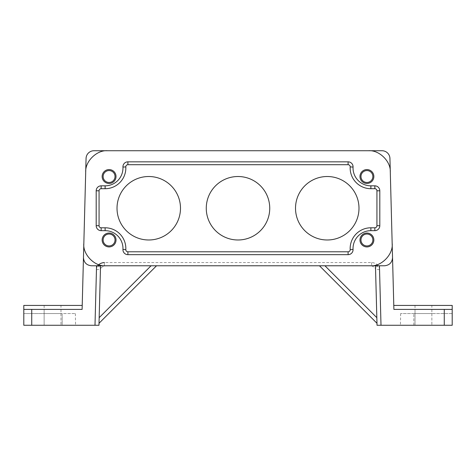 <?xml version="1.0" encoding="UTF-8"?>
<svg xmlns="http://www.w3.org/2000/svg" width="476" height="476" viewBox="0 0 476 476"><rect width="100%" height="100%" fill="white"/><g stroke="black" fill="none" stroke-linecap="round" stroke-linejoin="round"><path stroke-width="0.36" stroke-dasharray="2.38 1.78" d="M376.831 317.665L376.98 323.281L376.831 317.665L324.935 265.769L319.461 265.769L375.475 265.769L376.831 317.665L375.475 265.769L384.602 265.769M444.269 325.269L452.2 325.269L452.2 309.4L444.269 309.4L444.269 325.269L381.002 325.269L379.539 269.523L375.576 269.63L375.475 265.769L324.935 265.769M378.444 265.775L375.034 267.732L375.576 269.63L377.034 325.269L381.002 325.269M97.562 265.769L97.52 265.769A7.931 7.931 0 0 0 96.461 269.523L94.998 325.269L98.966 325.269L100.525 265.769L156.539 265.769L151.065 265.769L99.169 317.665L99.02 323.281L100.525 265.769L91.398 265.769M99.169 317.665L100.525 265.769L151.065 265.769M210.446 150.731C221.334 150.731 199.557 150.731 210.446 150.731C215.354 150.731 215.354 150.731 210.446 150.731C205.537 150.731 205.537 150.731 210.446 150.731M209.851 150.731L211.618 150.731L209.851 150.731M266.435 150.731L206.935 150.731L266.435 150.731M444.269 309.4L393.89 309.4L389.939 158.46A7.931 7.931 0 0 0 382.008 150.731L93.992 150.731A7.931 7.931 0 0 0 86.061 158.46L82.11 309.4L82.211 305.431L23.8 305.431L23.8 309.4L82.11 309.4L82.211 305.431M260.485 150.731L266.138 150.731L260.485 150.731M250.013 150.731L256.856 150.731L250.013 150.731M238.53 150.731L243.081 150.731C241.743 150.731 241.743 150.731 243.081 150.731L238.53 150.731M233.621 150.731L238.411 150.731L233.621 150.731M230.081 150.731L227.403 150.731L230.081 150.731M220.263 150.731L225.38 150.731L220.263 150.731M209.91 150.731L215.551 150.731L209.91 150.731M251.102 150.731L253.089 150.731L251.102 150.731M180.481 208.25A31.731 31.731 0 0 1 148.75 239.981A31.731 31.731 0 0 1 117.019 208.25A31.731 31.731 0 0 1 148.75 176.519A31.731 31.731 0 0 1 180.481 208.25M269.731 208.25A31.731 31.731 0 0 1 238 239.981A31.731 31.731 0 0 1 206.269 208.25A31.731 31.731 0 0 1 238 176.519A31.731 31.731 0 0 1 269.731 208.25M358.981 208.25A31.731 31.731 0 0 1 327.25 239.981A31.731 31.731 0 0 1 295.519 208.25A31.731 31.731 0 0 1 327.25 176.519A31.731 31.731 0 0 1 358.981 208.25M97.556 265.775L100.966 267.732L104.393 265.763L104.393 262.532L371.607 262.532C374.285 262.698 376.564 263.775 378.438 265.769L378.479 265.769A7.931 7.931 0 0 1 379.539 269.523M94.998 325.269L31.731 325.269L31.731 309.4L82.11 309.4L31.731 309.4M371.607 265.763L375.034 267.732L375.516 267.435M96.461 269.523L100.424 269.63L100.966 267.732L100.484 267.435M60.987 305.431L44.131 305.431L60.987 305.431L60.987 313.565L44.131 313.565L60.987 313.565M423.444 325.269L415.012 325.269L423.444 325.269M452.2 325.269L400.429 325.269L452.2 325.269L452.2 313.565L452.2 325.269M393.789 305.431L393.89 309.4L393.789 305.431L452.2 305.431L452.2 309.4L393.89 309.4L452.2 309.4M44.131 309.4L60.987 309.4L44.131 309.4L60.987 309.4L44.131 309.4L44.131 325.269L60.987 325.269L44.131 325.269L60.987 325.269L44.131 325.269L44.131 309.4M415.012 309.4L431.869 309.4L415.012 309.4L431.869 309.4L415.012 309.4L415.012 325.269L415.012 309.4M23.8 309.4L23.8 325.269L23.8 313.565L23.8 325.269L62.177 325.269L31.731 325.269M62.177 325.269L75.571 325.269L62.177 325.269L62.177 313.565L23.8 313.565L75.369 313.565L62.177 313.565L62.177 325.269M431.869 305.431L415.012 305.431L431.869 305.431L431.869 313.565L415.012 313.565L431.869 313.565M452.2 313.565L400.631 313.565L452.2 313.565M115.031 176.519A5.95 5.95 0 0 0 106.106 171.366A5.95 5.95 0 0 0 106.106 181.671A5.95 5.95 0 0 0 115.031 176.519M115.031 239.981A5.95 5.95 0 0 0 106.106 234.829A5.95 5.95 0 0 0 106.106 245.134A5.95 5.95 0 0 0 115.031 239.981M372.869 176.519A5.95 5.95 0 0 0 363.944 171.366A5.95 5.95 0 0 0 363.944 181.671A5.95 5.95 0 0 0 372.869 176.519M372.869 239.981A5.95 5.95 0 0 0 363.944 234.829A5.95 5.95 0 0 0 363.944 245.134A5.95 5.95 0 0 0 372.869 239.981M99.02 323.281L156.539 265.769M319.461 265.769L376.98 323.281M297.643 150.731L298.619 150.731L297.643 150.731M288.646 150.731L290.241 150.731L288.646 150.731M280.322 150.731L281.066 150.731L280.322 150.731M287.492 150.731L286.594 150.731L287.492 150.731M283.94 150.731L285.921 150.731L283.94 150.731M290.991 150.731L292.913 150.731L290.991 150.731M294.376 150.731L296.429 150.731L294.376 150.731M279.769 150.731L299.6 150.731L279.769 150.731M280.745 150.731L279.852 150.731L280.745 150.731M299.511 150.731L298.619 150.731L299.511 150.731M276.943 150.731L296.602 150.731L276.943 150.731M276.859 150.731L296.691 150.731L276.859 150.731M243.081 150.731L243.706 150.731L243.081 150.731C241.743 150.731 241.743 150.731 243.081 150.731M280.049 150.731C281.489 150.731 281.489 150.731 280.049 150.731M279.739 150.731C281.851 150.731 281.851 150.731 279.739 150.731M276.83 150.731C278.942 150.731 278.942 150.731 276.83 150.731M207.173 150.731L213.718 150.731L207.173 150.731M206.578 150.731L214.313 150.731L206.578 150.731M207.233 150.731L215.551 150.731L207.233 150.731M371.607 262.532L371.607 265.733M413.822 325.269L413.822 313.565L413.822 325.269M44.131 305.431L44.131 313.565M60.987 309.4L60.987 325.269L60.987 309.4M415.012 305.431L415.012 313.565M431.869 309.4L431.869 325.269L431.869 309.4M400.631 313.565L400.429 325.269M75.369 313.565L75.571 325.269"/><path stroke-width="0.71" d="M96.194 190.799A4.956 4.956 0 0 1 101.15 185.836L105.119 185.836A17.85 17.85 0 0 0 122.945 167.058A4.956 4.956 0 0 1 127.895 161.84L348.105 161.84A4.956 4.956 0 0 1 353.055 167.058A17.85 17.85 0 0 0 370.881 185.836L374.85 185.836A4.956 4.956 0 0 1 379.806 190.799L379.806 225.701A4.956 4.956 0 0 1 374.85 230.664L370.881 230.664A17.85 17.85 0 0 0 353.055 249.442A4.956 4.956 0 0 1 348.105 254.66L127.895 254.66A4.956 4.956 0 0 1 122.945 249.442A17.85 17.85 0 0 0 105.119 230.664L101.15 230.664A4.956 4.956 0 0 1 96.194 225.701L96.194 190.799L99.067 190.799A2.083 2.083 0 0 1 101.15 188.71L105.119 188.71A20.724 20.724 0 0 0 125.813 166.909A2.083 2.083 0 0 1 127.895 164.714L348.105 164.714A2.083 2.083 0 0 1 350.187 166.909A20.724 20.724 0 0 0 370.881 188.71L374.85 188.71A2.083 2.083 0 0 1 376.933 190.799L376.933 225.701A2.083 2.083 0 0 1 374.85 227.79L370.881 227.79A20.724 20.724 0 0 0 350.187 249.591A2.083 2.083 0 0 1 348.105 251.786L127.895 251.786A2.083 2.083 0 0 1 125.813 249.591A20.724 20.724 0 0 0 105.119 227.79L101.15 227.79A2.083 2.083 0 0 1 99.067 225.701L99.067 190.799M379.443 265.769L381.002 325.269L377.034 325.269L375.475 265.769L324.935 265.769L376.831 317.665M392.533 257.623C392.123 262.514 389.481 265.227 384.602 265.769L91.398 265.769C86.519 265.227 83.877 262.514 83.467 257.623L86.061 158.46A7.931 7.931 0 0 1 93.992 150.731L382.008 150.731A7.931 7.931 0 0 1 389.939 158.46L393.89 309.4L452.2 309.4L452.2 305.431L393.789 305.431M83.467 257.623L82.11 309.4L31.731 309.4L31.731 325.269L98.966 325.269L100.525 265.769L324.935 265.769M97.52 265.769L97.562 265.769C99.424 263.781 101.703 262.698 104.393 262.532M381.002 325.269L444.269 325.269L444.269 309.4M452.2 309.4L452.2 325.269L444.269 325.269M359.975 239.981A6.944 6.944 0 0 1 366.919 233.044A6.944 6.944 0 0 1 373.856 239.981A6.944 6.944 0 0 1 366.919 246.925A6.944 6.944 0 0 1 359.975 239.981M359.975 176.519A6.944 6.944 0 0 1 366.919 169.575A6.944 6.944 0 0 1 373.856 176.519A6.944 6.944 0 0 1 366.919 183.456A6.944 6.944 0 0 1 359.975 176.519M102.144 239.981A6.944 6.944 0 0 1 109.081 233.044A6.944 6.944 0 0 1 116.025 239.981A6.944 6.944 0 0 1 109.081 246.925A6.944 6.944 0 0 1 102.144 239.981M102.144 176.519A6.944 6.944 0 0 1 109.081 169.575A6.944 6.944 0 0 1 116.025 176.519A6.944 6.944 0 0 1 109.081 183.456A6.944 6.944 0 0 1 102.144 176.519M390.29 171.979C390.933 161.34 379.104 149.815 368.483 150.731M107.516 150.731C96.896 149.815 85.067 161.34 85.71 171.979M83.841 243.379C82.515 254.315 94.676 266.804 105.648 265.769M370.352 265.769C381.324 266.804 393.485 254.315 392.159 243.379M31.731 325.269L23.8 325.269L23.8 305.431L82.211 305.431M31.731 309.4L23.8 309.4M295.519 208.25A31.731 31.731 0 0 1 343.119 180.767A31.731 31.731 0 0 1 343.119 235.733A31.731 31.731 0 0 1 295.519 208.25M117.019 208.25A31.731 31.731 0 0 1 164.619 180.767A31.731 31.731 0 0 1 164.619 235.733A31.731 31.731 0 0 1 117.019 208.25M206.269 208.25A31.731 31.731 0 0 1 253.869 180.767A31.731 31.731 0 0 1 253.869 235.733A31.731 31.731 0 0 1 206.269 208.25M115.031 176.519A5.95 5.95 0 0 0 106.106 171.366A5.95 5.95 0 0 0 106.106 181.671A5.95 5.95 0 0 0 115.031 176.519M115.031 239.981A5.95 5.95 0 0 0 106.106 234.829A5.95 5.95 0 0 0 106.106 245.134A5.95 5.95 0 0 0 115.031 239.981M372.869 176.519A5.95 5.95 0 0 0 363.944 171.366A5.95 5.95 0 0 0 363.944 181.671A5.95 5.95 0 0 0 372.869 176.519M372.869 239.981A5.95 5.95 0 0 0 363.944 234.829A5.95 5.95 0 0 0 363.944 245.134A5.95 5.95 0 0 0 372.869 239.981M156.539 265.769L99.02 323.281M376.98 323.281L319.461 265.769M101.15 185.836L101.15 188.71M105.119 185.836L105.119 188.71M122.945 167.058L125.813 166.909M127.895 161.84L127.895 164.714M348.105 161.84L348.105 164.714M353.055 167.058L350.187 166.909M370.881 185.836L370.881 188.71M374.85 185.836L374.85 188.71M379.806 190.799L376.933 190.799M379.806 225.701L376.933 225.701M374.85 230.664L374.85 227.79M370.881 230.664L370.881 227.79M353.055 249.442L350.187 249.591M348.105 254.66L348.105 251.786M127.895 254.66L127.895 251.786M122.945 249.442L125.813 249.591M105.119 230.664L105.119 227.79M101.15 230.664L101.15 227.79M96.194 225.701L99.067 225.701M94.998 325.269L96.557 265.769M99.169 317.665L151.065 265.769"/></g></svg>
